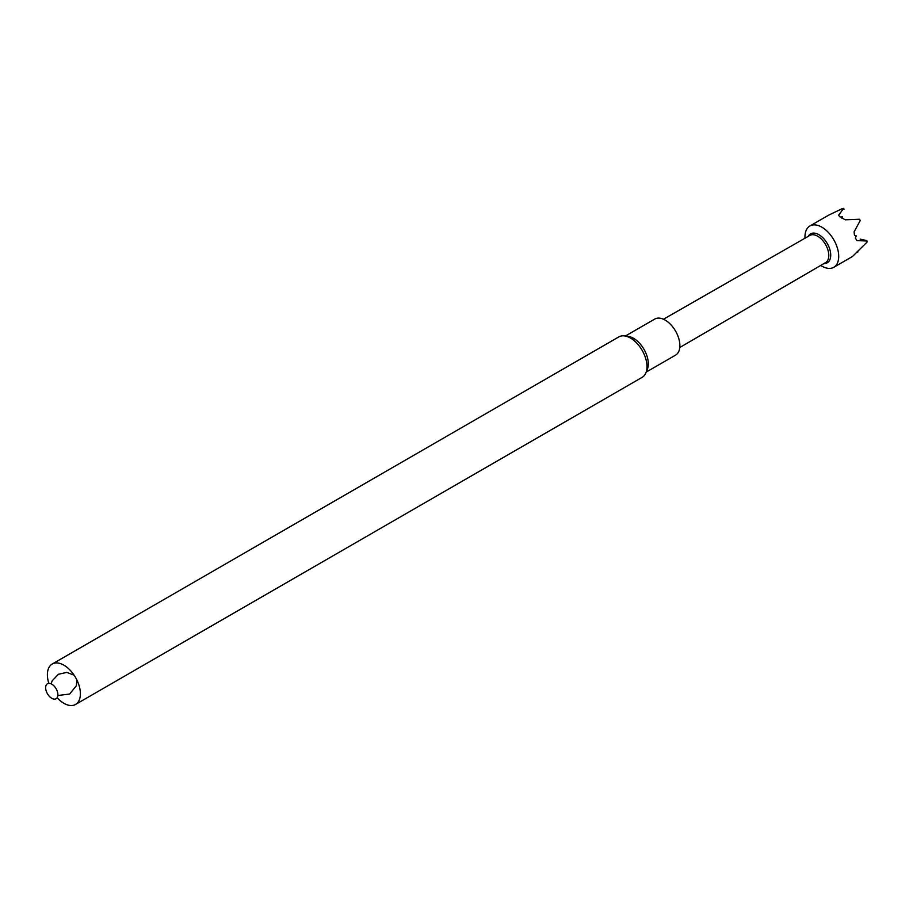<?xml version="1.0" encoding="UTF-8"?>
<svg xmlns="http://www.w3.org/2000/svg" width="913" height="913" viewBox="0 0 913 913"><rect width="100%" height="100%" fill="white"/><g stroke="black" fill="none" stroke-linecap="round" stroke-linejoin="round"><path stroke-width="1.37" d="M646.21 372.082L675.574 355.134A20.816 12.017 -120 0 0 679.877 345.593A20.816 12.017 -120 0 0 670.793 324.651A20.816 12.017 -120 0 0 654.747 319.071L625.394 336.018M57.142 697.726A23.339 13.467 -120 0 0 75.562 704.448L642.17 377.32A23.339 13.467 -120 0 0 645.913 372.812L647.328 369.343A20.816 12.017 -120 0 0 648.298 363.831A20.816 12.017 -120 0 0 628.327 336.418L624.606 335.916A23.339 13.467 -120 0 0 618.831 336.897L52.224 664.025A23.339 13.467 -120 0 0 48.834 683.346M645.913 372.812A23.339 13.467 -120 0 0 646.997 366.638A23.339 13.467 -120 0 0 624.606 335.916M75.562 704.448A23.339 13.467 -120 0 0 80.39 693.766A23.339 13.467 -120 0 0 70.21 670.279A23.339 13.467 -120 0 0 52.224 664.025M57.896 694.77A8.651 4.999 -120 0 0 48.709 683.346A8.651 4.999 -120 0 0 48.709 695.592A8.651 4.999 -120 0 0 57.896 694.77M663.466 319.23L809.854 235.428A15.692 9.062 60 0 1 825.535 244.501A15.692 9.062 60 0 1 825.557 262.624L679.786 347.499M823.925 263.572A16.696 9.644 -120 0 0 830.579 252.924A16.696 9.644 -120 0 0 820.376 235.645A16.696 9.644 -120 0 0 808.222 236.364M820.73 265.432A23.852 13.775 -120 0 0 833.763 267.304A23.852 13.775 -120 0 0 837.792 249.534A23.852 13.775 -120 0 0 823.925 228.524A23.852 13.775 -120 0 0 809.911 225.979A23.852 13.775 -120 0 0 805.004 238.213M842.083 218.036L845.267 219.793L859.43 219.234L860.297 220.444L854.077 231.879L854.5 235.406L856.303 235.919L855.31 238.019L856.965 240.587L867.076 241.009L866.985 242.185L853.004 255.982M809.911 225.979L828.901 215.023L842.585 208.472L843.544 208.506L838.545 215.297L840.04 217.009L842.402 216.872L841.991 218.378M842.585 208.472L844.023 209.271M857.878 252.034L856.908 251.999L857.878 252.034M867.076 241.009L866.985 242.185M844 209.191L842.996 209.123M866.654 240.587L860.172 239.138M57.85 695.512L69.628 694.051L76.395 685.674L76.852 679.923M74.101 675.175L66.809 672.39L58.386 674.296L52.167 680.847L51.105 683.826M833.763 267.304L852.388 256.542M844.057 209.111L843.578 208.369M857.798 251.143L857.912 251.931"/></g></svg>
